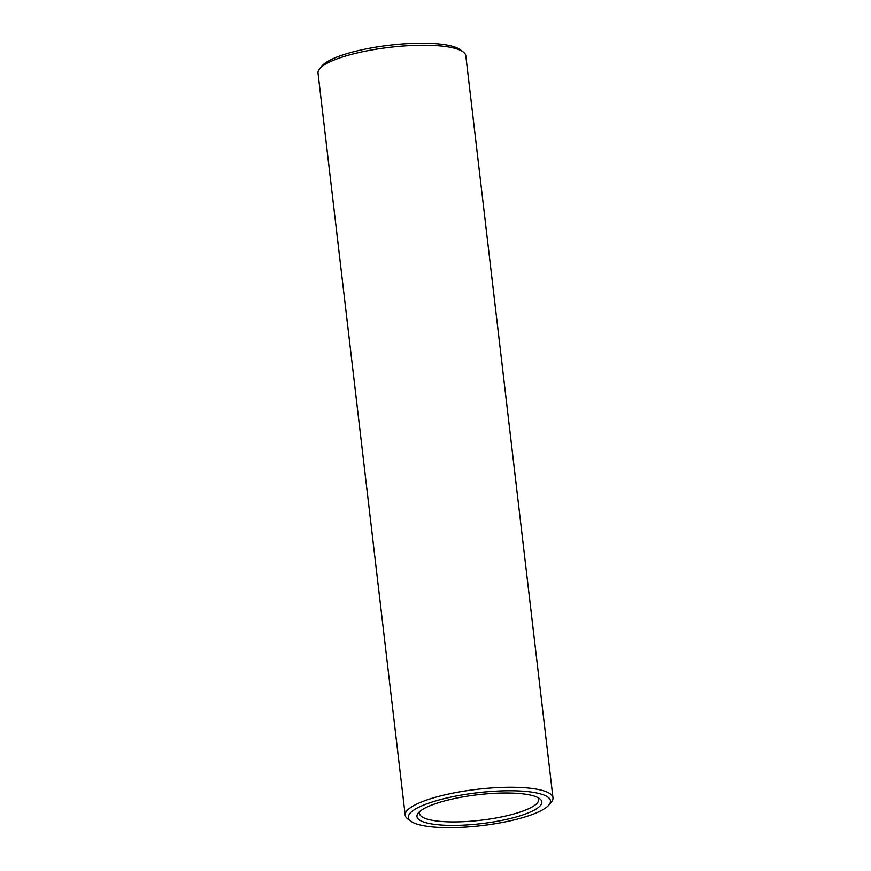 <?xml version="1.0" encoding="UTF-8"?>
<svg xmlns="http://www.w3.org/2000/svg" width="871" height="871" viewBox="0 0 871 871"><rect width="100%" height="100%" fill="white"/><g stroke="black" fill="none" stroke-linecap="round" stroke-linejoin="round"><path stroke-width="1.31" d="M433.061 824.184A62.854 14.567 -6.7 0 1 418.374 812.883A62.854 14.567 -6.7 0 1 477.711 794.744A62.854 14.567 -6.7 0 1 539.628 798.642A62.854 14.567 -6.7 0 1 509.404 818.729A62.854 14.567 -6.7 0 1 433.061 824.184M426.648 826.252A71.542 16.582 -6.7 0 1 410.862 821.233A71.542 16.582 -6.7 0 1 477.471 792.741A71.542 16.582 -6.7 0 1 548.882 805.022A71.542 16.582 -6.7 0 1 497.722 823.302A71.542 16.582 -6.7 0 1 426.648 826.252M537.821 797.531A60.001 13.903 -6.7 0 1 538.67 799.447A60.001 13.903 -6.7 0 1 501.239 816.976A60.001 13.903 -6.7 0 1 434.847 820.743A60.001 13.903 -6.7 0 1 419.495 813.449A60.001 13.903 -6.7 0 1 419.887 811.391M410.862 821.233L407.802 818.958A74.394 17.246 -6.7 0 1 405.189 815.125A74.394 17.246 -6.7 0 1 477.068 789.322A74.394 17.246 -6.7 0 1 552.976 797.771A74.394 17.246 -6.7 0 1 551.332 802.093L548.882 805.022M405.189 815.125L318.024 73.099A74.394 17.246 -6.7 0 1 319.668 68.765A74.394 17.246 -6.7 0 1 389.903 47.295A74.394 17.246 -6.7 0 1 463.198 51.912A74.394 17.246 -6.7 0 1 465.811 55.733L552.976 797.771M319.668 68.765L322.118 65.837A71.542 16.582 -6.7 0 1 389.653 45.194A71.542 16.582 -6.7 0 1 460.138 49.625L463.198 51.912"/></g></svg>
